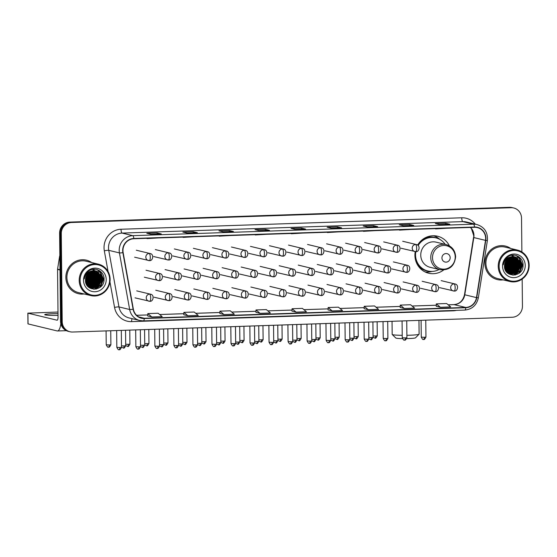 <?xml version="1.0" encoding="UTF-8"?>
<svg xmlns="http://www.w3.org/2000/svg" width="557" height="557" viewBox="0 0 557 557"><rect width="100%" height="100%" fill="white"/><g stroke="black" fill="none" stroke-linecap="round" stroke-linejoin="round"><path stroke-width="0.84" d="M415.223 251.632A19.029 18.158 103.6 0 0 414.916 255.336A19.029 18.158 103.6 0 0 428.66 273.222A19.029 18.158 103.6 0 0 443.581 270.02M449.402 245.874A19.029 18.158 103.6 0 0 437.579 236.231A19.029 18.158 103.6 0 0 417.632 245.087M513.45 261.964A14.357 13.702 103.6 0 0 513.366 260.551A14.357 13.702 103.6 0 1 513.45 261.964M513.241 259.639A14.357 13.702 103.6 0 0 512.865 258.009A14.357 13.702 103.6 0 1 513.241 259.639M512.76 257.654A14.357 13.702 103.6 0 0 512.51 256.93A14.357 13.702 103.6 0 1 512.76 257.654M512.21 256.213A14.357 13.702 103.6 0 0 511.758 255.266A14.357 13.702 103.6 0 1 512.21 256.213M94.418 276.056A14.357 13.702 103.6 0 0 94.335 274.636A14.357 13.702 103.6 0 1 94.418 276.056M94.21 273.731A14.357 13.702 103.6 0 0 93.834 272.095A14.357 13.702 103.6 0 1 94.21 273.731M93.729 271.746A14.357 13.702 103.6 0 0 93.479 271.022A14.357 13.702 103.6 0 1 93.729 271.746M93.186 270.298A14.357 13.702 103.6 0 0 92.727 269.358A14.357 13.702 103.6 0 1 93.186 270.298M521.881 251.945L521.526 218.107A10.771 10.277 103.6 0 0 513.742 207.984L512.078 207.587A10.771 10.277 103.6 0 0 509.439 207.315L69.799 222.097A10.771 10.277 103.6 0 0 59.613 233.181L60.532 321.236A10.771 10.277 103.6 0 0 68.316 331.359L69.152 331.554A10.771 10.277 103.6 0 1 61.367 321.431A10.771 10.277 103.6 0 0 69.152 331.554L69.98 331.756A10.771 10.277 103.6 0 0 72.619 332.028L512.259 317.246A10.771 10.277 103.6 0 0 522.445 306.162L522.167 279.085M513.742 207.984A10.771 10.277 103.6 0 0 511.11 207.719L71.47 222.501A10.771 10.277 103.6 0 0 61.284 233.585L60.448 233.383L61.367 321.431L60.448 233.383A10.771 10.277 103.6 0 1 70.635 222.299A10.771 10.277 103.6 0 0 60.448 233.383L59.613 233.181M511.11 207.719L70.635 222.299L510.275 207.517A10.771 10.277 103.6 0 1 512.913 207.789A10.771 10.277 103.6 0 0 510.275 207.517L509.439 207.315M514.285 262.166A14.357 13.702 103.6 0 0 514.104 260.001A14.357 13.702 103.6 0 1 514.285 262.166M513.972 259.284A14.357 13.702 103.6 0 0 513.617 257.926A14.357 13.702 103.6 0 1 513.972 259.284M513.519 257.626A14.357 13.702 103.6 0 0 513.289 256.993A14.357 13.702 103.6 0 1 513.519 257.626M513.046 256.408A14.357 13.702 103.6 0 0 512.426 255.176A14.357 13.702 103.6 0 1 513.046 256.408M95.254 276.251A14.357 13.702 103.6 0 0 95.073 274.093A14.357 13.702 103.6 0 1 95.254 276.251M94.941 273.376A14.357 13.702 103.6 0 0 94.586 272.011A14.357 13.702 103.6 0 1 94.941 273.376M94.488 271.712A14.357 13.702 103.6 0 0 94.258 271.085A14.357 13.702 103.6 0 1 94.488 271.712M94.036 270.542A14.357 13.702 103.6 0 0 94.022 270.507A14.357 13.702 103.6 0 0 93.395 269.261A14.357 13.702 103.6 0 1 94.015 270.5A14.357 13.702 103.6 0 1 94.036 270.542M65.865 277.47A17.232 16.445 103.6 0 0 78.314 293.671A17.232 16.445 103.6 0 0 84.128 293.964A17.232 16.445 103.6 0 1 78.314 293.671A17.232 16.445 103.6 0 1 65.865 277.47A17.232 16.445 103.6 0 1 86.391 260.168A17.232 16.445 103.6 0 0 65.865 277.47M484.889 263.384A17.232 16.445 103.6 0 0 497.338 279.579A17.232 16.445 103.6 0 0 503.159 279.872A17.232 16.445 103.6 0 1 497.338 279.579A17.232 16.445 103.6 0 1 484.889 263.384A17.232 16.445 103.6 0 1 505.415 246.076A17.232 16.445 103.6 0 0 484.889 263.384M122.951 250.587A11.488 10.959 -76.4 0 1 133.819 238.758L474.536 227.305A11.488 10.959 -76.4 0 1 477.349 227.59A11.488 10.959 -76.4 0 1 485.502 240.38L476.472 297.619A11.488 10.959 -76.4 0 1 465.743 307.443L144.284 318.256A11.488 10.959 -76.4 0 1 141.471 317.97A11.488 10.959 -76.4 0 1 133.36 309.156L123.139 252.565A11.488 10.959 -76.4 0 1 122.951 250.587M122.672 250.594A11.774 11.237 103.6 0 0 122.867 252.627L133.095 309.212A11.774 11.237 103.6 0 0 144.291 318.541L465.749 307.729A11.774 11.237 103.6 0 0 476.743 297.661L485.774 240.422A11.774 11.237 103.6 0 0 474.536 227.019L133.819 238.473A11.774 11.237 103.6 0 0 122.672 250.594M92.894 269.33A14.357 13.702 -76.4 0 1 93.395 270.354M93.743 271.224A14.357 13.702 -76.4 0 1 94.022 272.074M94.14 272.477A14.357 13.702 -76.4 0 1 94.523 274.483M94.62 275.708A14.357 13.702 -76.4 0 1 94.627 276.105M511.925 255.238A14.357 13.702 -76.4 0 1 512.426 256.269M512.774 257.139A14.357 13.702 -76.4 0 1 513.053 257.982M513.164 258.392A14.357 13.702 -76.4 0 1 513.554 260.391M513.645 261.616A14.357 13.702 -76.4 0 1 513.658 262.013M449.68 224.248A2.869 0.829 88.1 0 1 449.743 224.234A2.869 0.829 88.1 0 1 449.812 224.241L445.635 223.239L435.33 223.58L439.508 224.589L449.812 224.241M445.649 224.374L445.635 223.239M413.614 225.46A2.869 0.829 88.1 0 1 413.677 225.446A2.869 0.829 88.1 0 1 413.747 225.453L409.569 224.45L399.265 224.798L403.442 225.801L413.747 225.453M409.583 225.585L409.569 224.45M377.549 226.671A2.869 0.829 88.1 0 1 377.618 226.664A2.869 0.829 88.1 0 1 377.681 226.671L373.51 225.662L363.206 226.01L367.376 227.012L377.681 226.671M373.517 226.796L373.51 225.662M341.483 227.883A2.869 0.829 88.1 0 1 341.552 227.876A2.869 0.829 88.1 0 1 341.615 227.883L337.445 226.873L327.14 227.221L331.318 228.224L341.615 227.883M337.458 228.015L337.445 226.873M161.168 233.947A2.869 0.829 88.1 0 1 161.231 233.94A2.869 0.829 88.1 0 1 161.3 233.947L157.123 232.937L146.818 233.286L150.996 234.288L161.3 233.947M157.137 234.072L157.123 232.937M197.227 232.735A2.869 0.829 88.1 0 1 197.296 232.722A2.869 0.829 88.1 0 1 197.359 232.729L193.188 231.726L182.884 232.074L187.061 233.077L197.359 232.729M193.202 232.861L193.188 231.726M233.292 231.524A2.869 0.829 88.1 0 1 233.362 231.51A2.869 0.829 88.1 0 1 233.425 231.517L229.254 230.514L218.95 230.856L223.12 231.865L233.425 231.517M229.261 231.649L229.254 230.514M269.358 230.313A2.869 0.829 88.1 0 1 269.421 230.299A2.869 0.829 88.1 0 1 269.491 230.306L265.313 229.303L255.009 229.644L259.186 230.654L269.491 230.306M265.327 230.438L265.313 229.303M305.424 229.101A2.869 0.829 88.1 0 1 305.487 229.087A2.869 0.829 88.1 0 1 305.556 229.094L301.379 228.085L291.074 228.433L295.252 229.442L305.556 229.094M301.393 229.226L301.379 228.085M91.696 262.556A17.232 16.445 103.6 0 0 86.391 260.168A17.232 16.445 103.6 0 1 91.696 262.556M510.727 248.464A17.232 16.445 103.6 0 0 505.415 246.076L505.415 246.076A17.232 16.445 103.6 0 1 510.727 248.464M61.284 233.585L62.203 321.633A10.771 10.277 103.6 0 0 69.98 331.756M364.111 308.689L368.247 309.692L378.551 309.351L374.513 305.96L364.208 306.308L364.111 308.696M400.177 307.478L404.305 308.481L414.61 308.132L410.579 304.749L400.274 305.09L400.177 307.485M436.242 306.259L440.371 307.269L450.676 306.921L446.644 303.53L436.34 303.878L436.242 306.273M255.921 312.324L260.049 313.333L270.354 312.985L266.323 309.595L256.018 309.943L255.921 312.338M219.855 313.535L223.991 314.545L234.295 314.197L230.257 310.806L219.952 311.154L219.855 313.549M183.789 314.754L187.925 315.756L198.229 315.408L194.191 312.024L183.894 312.366L183.789 314.761M147.73 315.965L151.859 316.968L162.164 316.627L158.132 313.236L147.828 313.584L147.73 315.972M328.045 309.901L332.181 310.91L342.485 310.562L338.447 307.172L328.15 307.52L328.045 309.915M296.115 312.122L306.42 311.774L302.388 308.383L292.084 308.731L291.945 311.112L296.115 312.122L292.084 308.731M292.181 233.439L291.276 233.467M302.486 233.091L291.297 233.759M256.123 234.65L255.217 234.678M266.427 234.302L255.231 234.97M220.057 235.862L219.152 235.89M230.361 235.514L219.173 236.189M183.991 237.073L183.086 237.108M194.296 236.725L183.107 237.4M147.925 238.285L147.02 238.319M158.23 237.943L147.041 238.612M328.247 232.22L327.342 232.255M338.552 231.879L327.363 232.548M364.313 231.009L363.408 231.044M374.617 230.668L363.429 231.336M400.379 229.797L399.473 229.832M410.683 229.449L399.487 230.125M436.437 228.586L435.532 228.614M446.742 228.238L435.553 228.913M260.049 313.333L256.018 309.943M223.991 314.545L219.952 311.154M187.925 315.756L183.894 312.366M151.859 316.968L147.828 313.584M332.181 310.91L328.15 307.52M368.247 309.692L364.208 306.308M404.305 308.481L400.274 305.09M440.371 307.269L436.34 303.878M58.019 313.647A11.488 0.877 -0.6 0 0 52.88 313.73A11.488 0.877 -0.6 0 0 44.734 314.656A11.488 0.877 -0.6 0 0 58.032 315.38M87.588 285.316A14.357 13.702 103.6 0 0 88.73 283.833M89.259 282.991A14.357 13.702 103.6 0 0 91.285 275.297M60.838 323.708A14.357 4.15 88.1 0 1 57.489 330.976A14.357 4.15 88.1 0 1 57.155 330.942L27.961 323.882L27.85 313.145L57.044 320.205A3.593 1.037 -91.9 0 0 57.127 320.212A3.593 1.037 -91.9 0 0 58.053 316.877L57.552 269.428A1.796 1.713 -76.4 0 1 57.58 269.115L59.592 256.359A1.796 1.713 -76.4 0 1 59.85 255.67M57.998 312.031L27.85 313.145M109.645 279.44A15.436 14.733 103.6 0 0 94.711 264.547A15.436 14.733 103.6 0 0 80.104 280.436A15.436 14.733 103.6 0 0 95.038 295.328A15.436 14.733 103.6 0 0 109.645 279.44M110.119 279.363A16.153 15.415 103.6 0 0 98.45 264.178A16.153 15.415 103.6 0 0 79.205 280.408A16.153 15.415 103.6 0 0 90.882 295.593A16.153 15.415 103.6 0 0 110.119 279.363M98.45 264.178L86.133 261.212A16.153 15.415 103.6 0 0 66.896 277.435A16.153 15.415 103.6 0 0 78.565 292.62L90.882 295.593M87.338 275.367L86.6 279.698M87.567 273.988L87.748 275.861L85.583 281.772M87.365 274.239L87.484 275.799L85.534 281.445M88.326 273.174L88.793 276.112L85.841 282.859M88.145 273.348L88.528 276.049L85.771 282.615M89.036 272.568L89.837 276.363L86.147 283.736M88.862 272.7L89.573 276.3L86.07 283.527M89.712 272.095L90.882 276.613L86.488 284.467M89.545 272.206L90.617 276.55L86.405 284.293M90.359 271.725L91.926 276.864L87.54 284.718L86.85 285.1M90.199 271.809L91.661 276.801L86.76 284.954L90.979 276.126L90.137 271.844M90.993 271.433L92.963 277.121L88.577 284.968L87.226 285.657M90.833 271.496L92.706 277.059L88.319 284.906L87.136 285.525M91.606 271.203L94.008 277.372L89.621 285.219L87.609 286.145M91.452 271.252L93.75 277.309L89.364 285.156L87.519 286.033M92.204 271.029L95.052 277.623L90.666 285.476L87.999 286.577M92.058 271.071L94.794 277.56L90.408 285.407L87.902 286.472M92.789 270.904L96.096 277.873L91.71 285.727L88.382 286.952L91.362 288.324L97.976 287.231L102.363 279.384L98.157 271.816L93.938 270.786L98.185 278.375L93.799 286.228L89.343 287.551M92.643 270.932L95.839 277.811L91.452 285.664L88.291 286.862M93.367 270.827L97.141 278.124L92.754 285.978L88.862 287.273M93.228 270.841L96.883 278.061L92.497 285.915L88.737 287.196M93.792 270.793L97.921 278.312L93.534 286.166L89.224 287.489M94.488 270.786L99.23 278.625L94.843 286.479L89.837 287.795M94.349 270.779L98.965 278.563L94.579 286.416L89.712 287.739M95.031 270.82L96.069 271.315L100.274 278.876L95.888 286.73L90.338 288.004M90.206 287.99L89.802 287.927M90.074 287.941L89.6 287.892M94.899 270.806L95.811 271.252L100.009 278.813L95.623 286.667L90.213 287.955M95.567 270.89L97.113 271.565L101.318 279.134L96.932 286.98L90.847 288.178M95.435 270.869L96.855 271.503L101.054 279.071L96.667 286.918L90.721 288.136L89.51 287.83M90.589 288.115L89.58 287.878M95.964 270.967L97.9 271.753L102.098 279.322L97.712 287.168L91.104 288.261L88.883 287.377M86.697 275.242L85.444 280.22M93.938 270.786A8.975 8.564 103.6 0 0 85.444 280.025C84.929 292.495 104.458 291.59 104.034 279.489C104.667 270.967 93.973 265.926 87.929 271.642C85.799 273.591 84.56 276.014 84.218 278.918C85.611 273.494 88.848 270.779 93.938 270.786M83.536 280.317A11.85 11.307 103.6 0 0 94.996 291.75A11.85 11.307 103.6 0 0 106.206 279.558A11.85 11.307 103.6 0 0 94.753 268.126A11.85 11.307 103.6 0 0 83.536 280.317M86.439 275.722L85.451 279.67M99.348 270.591L103.498 279.148L99.717 287.572M97.21 269.63L101.089 273.522L102.46 278.897L101.026 284.362L97.162 288.456L95.797 289.174M100.427 274.03L101.416 278.646L97.071 287.53M96.445 287.99L93.861 289.271M92.079 272.018L93.068 276.634L88.723 285.518M91.035 271.767L92.023 276.376L87.679 285.268M99.877 270.932L103.63 279.175L100.559 286.904M97.378 269.685L101.221 273.55L102.585 278.925L101.158 284.397L96.124 289.118M100.747 274.504L101.541 278.674L97.593 287.245M96.869 287.816L94.056 289.278M92.399 272.491L93.193 276.662L89.245 285.233M91.355 272.241L92.149 276.411L88.201 284.975M90.311 271.983L91.104 276.161L87.157 284.724M87.846 273.661L87.978 275.402L85.674 282.218M406.889 335.3A13.465 1.03 -0.6 0 0 409.548 335.23A13.465 1.03 -0.6 0 0 419.059 334.228L415.515 337.82A9.873 0.752 179.4 0 1 408.546 338.559A9.873 0.752 179.4 0 1 406.756 338.607M419.059 334.228A13.465 1.03 -0.6 0 0 419.094 334.144L418.955 320.379M450.181 257.703A4.31 4.108 103.6 0 0 446.018 253.546A4.31 4.108 103.6 0 0 441.938 257.982A4.31 4.108 103.6 0 0 446.101 262.138A4.31 4.108 103.6 0 0 450.181 257.703M446.15 244.572L436.145 242.163A12.922 12.331 103.6 0 0 420.751 255.141A12.922 12.331 103.6 0 0 430.088 267.29L440.093 269.699C449.269 270.521 454.449 266.218 455.64 256.798C455.201 250.469 452.04 246.396 446.15 244.572A12.922 12.331 103.6 0 0 430.756 257.55A12.922 12.331 103.6 0 0 440.093 269.699M445.217 244.349A17.051 16.271 103.6 0 0 435.859 237.846A17.051 16.271 103.6 0 0 418.154 245.512M415.828 251.653A17.051 16.271 103.6 0 0 415.55 254.974A17.051 16.271 103.6 0 0 427.873 271.001A17.051 16.271 103.6 0 0 439.16 269.477M435.859 237.846L435.442 237.748A17.051 16.271 103.6 0 0 417.841 245.24M415.397 251.653A17.051 16.271 103.6 0 0 415.132 254.869A17.051 16.271 103.6 0 0 427.456 270.897L427.873 271.001M416.072 261.762A13.465 12.846 103.6 0 0 417.277 263.071M392.037 321.285L392.177 334.43A13.465 1.03 -0.6 0 0 392.212 334.506A13.465 1.03 -0.6 0 0 402.224 335.314M402.412 338.614A9.873 0.752 179.4 0 1 395.832 338.029L392.212 334.506M432.072 271.426L431.96 271.454A18.666 17.81 -76.4 0 1 425.005 271.893M417.625 263.663L416.782 263.461M433.722 235.743A18.666 17.81 -76.4 0 1 439.71 239.308L439.793 239.385M506.619 271.224A14.357 13.702 103.6 0 0 507.761 269.741M508.29 268.899A14.357 13.702 103.6 0 0 510.316 261.212M528.67 265.348A15.436 14.733 103.6 0 0 513.742 250.455A15.436 14.733 103.6 0 0 499.135 266.343A15.436 14.733 103.6 0 0 514.062 281.236A15.436 14.733 103.6 0 0 528.67 265.348M529.15 265.278A16.153 15.415 103.6 0 0 517.481 250.093A16.153 15.415 103.6 0 0 498.237 266.316A16.153 15.415 103.6 0 0 509.906 281.501A16.153 15.415 103.6 0 0 529.15 265.278M517.481 250.093L505.164 247.12A16.153 15.415 103.6 0 0 485.92 263.35A16.153 15.415 103.6 0 0 497.596 278.535L509.906 281.501M506.369 261.282L505.631 265.612M506.598 259.896L506.779 261.769L504.614 267.68M506.397 260.154L506.515 261.706L504.565 267.353M507.357 259.082L507.824 262.02L504.872 268.773M507.176 259.263L507.559 261.957L504.802 268.523M508.068 258.476L508.861 262.27L505.178 269.644M507.893 258.615L508.604 262.208L505.095 269.442M508.736 258.009L509.906 262.528L505.519 270.382M508.576 258.114L509.648 262.465L505.436 270.208M509.39 257.633L510.95 262.779L506.564 270.625L505.881 271.015M509.23 257.717L510.692 262.716L505.791 270.862M510.017 257.341L511.994 263.029L507.608 270.883L506.257 271.565M509.864 257.411L511.737 262.967L507.35 270.82L506.16 271.433M510.63 257.111L513.039 263.28L508.652 271.134L506.64 272.06M510.484 257.167L512.781 263.217L508.395 271.071L506.543 271.941M511.235 256.937L514.083 263.531L509.697 271.384L507.03 272.484M511.082 256.979L513.819 263.468L509.439 271.322L506.933 272.387M511.82 256.812L515.128 263.781L510.741 271.635L507.413 272.867L510.393 274.232L517 273.146L521.387 265.292L517.188 257.731L512.969 256.693L517.216 264.283L512.83 272.136L508.374 273.459M511.674 256.84L514.863 263.719L510.477 271.572L507.316 272.777M512.398 256.735L516.172 264.032L511.786 271.886L507.887 273.181M512.252 256.749L515.907 263.969L511.521 271.823L507.768 273.104M512.823 256.7L516.952 264.22L512.565 272.074L508.249 273.396M513.519 256.693L518.261 264.54L513.874 272.387L508.868 273.703M513.38 256.693L517.996 264.478L513.61 272.324L508.743 273.647M514.062 256.728L515.1 257.223L519.298 264.791L514.912 272.638L509.37 273.912M509.23 273.898L508.833 273.835M509.105 273.849L508.632 273.8M513.923 256.714L514.842 257.16L519.04 264.728L514.654 272.575L509.237 273.863M514.598 256.798L516.144 257.48L520.342 265.041L515.956 272.895L509.878 274.093M509.746 274.065L508.541 273.745M514.459 256.777L515.886 257.418L520.085 264.979L515.698 272.833L509.746 274.051M509.613 274.03L508.611 273.786M514.988 256.874L516.924 257.668L521.129 265.229L516.743 273.083L510.135 274.169L507.914 273.285M505.728 261.149L504.475 266.128M512.969 256.693A8.975 8.564 103.6 0 0 504.475 265.933C503.96 278.403 523.489 277.504 523.065 265.397C523.698 256.874 513.004 251.834 506.961 257.55C504.823 259.499 503.591 261.922 503.25 264.826C504.635 259.402 507.88 256.693 512.969 256.693M502.567 266.225A11.85 11.307 103.6 0 0 514.027 277.658A11.85 11.307 103.6 0 0 525.237 265.466A11.85 11.307 103.6 0 0 513.777 254.034A11.85 11.307 103.6 0 0 502.567 266.225M505.471 261.63L504.482 265.578M518.379 256.498L522.529 265.055L518.741 273.48M516.235 255.538L520.12 259.43L521.484 264.805L520.057 270.277L516.186 274.364L514.828 275.088M519.458 259.938L520.44 264.554L516.102 273.445M515.469 273.905L512.893 275.179M511.11 257.926L512.092 262.542L507.754 271.433M510.066 257.675L511.048 262.291L506.71 271.175M509.168 257.752L510.003 262.041L505.777 270.841M518.908 256.847L522.661 265.09L519.59 272.812M516.409 255.593L520.245 259.465L521.617 264.84L520.189 270.305L515.155 275.026M519.778 260.411L520.572 264.582L516.624 273.153M515.893 273.731L513.088 275.193M511.43 258.399L512.224 262.57L508.276 271.141M510.386 258.149L511.18 262.319L507.232 270.89M509.342 257.898L510.135 262.068L506.188 270.639M506.877 259.576L507.002 261.317L504.705 268.126M60.532 321.236L62.203 321.633M69.799 222.097L71.47 222.501M485.502 240.38L473.812 237.567A11.488 10.959 103.6 0 0 473.958 235.569A11.488 10.959 103.6 0 0 470.512 227.437M465.743 307.443L454.052 304.63A11.488 10.959 103.6 0 0 464.782 294.799L473.812 237.567L473.68 235.43L471.417 228.607L470.407 227.444M108.079 271.579L104.326 250.824A17.949 17.128 -76.4 0 1 121.022 229.247L461.739 217.794A3.593 1.037 -91.9 0 0 462.818 221.623L122.101 233.084A14.357 13.702 103.6 0 0 108.511 247.858A14.357 13.702 103.6 0 0 108.747 250.337L118.975 306.928A14.357 13.702 103.6 0 0 129.113 317.943L139.8 320.519A14.357 13.702 -76.4 0 1 129.656 309.497A3.593 0.453 -10.2 0 0 133.095 309.212M461.739 217.794A17.949 17.128 -76.4 0 1 475.281 224.137M466.334 221.978A14.357 13.702 103.6 0 0 462.818 221.623L473.506 224.199A14.357 13.702 -76.4 0 1 477.022 224.555L466.334 221.978M456.441 310.36A17.949 17.128 -76.4 0 1 453.078 310.82L131.619 321.626A17.949 17.128 -76.4 0 1 114.554 307.408A3.593 0.453 169.8 0 1 118.975 306.928L129.656 309.497L119.435 252.913A14.357 13.702 -76.4 0 1 119.198 250.434A14.357 13.702 -76.4 0 1 132.789 235.66A3.593 1.037 88.1 0 1 133.819 238.473M122.867 252.627A3.593 0.453 -10.2 0 1 119.435 252.913L108.747 250.337A3.593 0.453 169.8 0 0 104.326 250.824M465.749 307.729A3.593 1.037 88.1 0 1 464.858 310.075L143.393 320.888L139.8 320.519A14.357 13.702 -76.4 0 0 143.316 320.874A3.593 1.037 -91.9 0 0 143.393 320.888A3.593 1.037 -91.9 0 0 144.291 318.541M476.743 297.661L478.338 297.835C476.653 305.208 472.162 309.288 464.858 310.075A3.593 1.037 88.1 0 1 464.775 310.068M485.774 240.422L487.368 240.603C487.988 232.436 484.534 227.089 477.022 224.555M474.536 227.019A3.593 1.037 -91.9 0 0 473.506 224.199L132.789 235.66L122.101 233.084A3.593 1.037 -91.9 0 1 121.022 229.247M114.554 307.408L109.952 281.939M132.106 318.667A3.593 1.037 -91.9 0 0 131.619 321.626M453.078 310.472A3.593 1.037 -91.9 0 0 453.078 310.82M476.472 297.619L464.496 294.709L473.534 237.47M144.284 318.256L138.839 316.94M136.625 315.304L147.772 314.928L136.604 315.283M159.671 314.524L183.838 313.716M195.73 313.312L219.897 312.505M255.962 311.266L231.775 312.08L255.962 311.286M292.028 310.054L267.833 310.869L292.028 310.075M303.927 309.678L328.094 308.863L303.899 309.657M339.986 308.467L364.153 307.652L339.965 308.446M376.052 307.248L400.218 306.441M412.117 306.037L436.284 305.229M448.183 304.825L454.052 304.63A6.461 1.866 -91.9 0 0 453.906 304.609C459.483 304.08 463.013 300.78 464.496 294.709M59.996 270.02L57.552 269.428M27.927 313.187L28.038 323.923M57.58 269.115L59.996 269.699M92.497 284.899A14.357 13.702 103.6 0 0 94.21 281.612M95.017 278.361A14.357 13.702 103.6 0 0 95.15 276.23A14.357 13.702 103.6 0 0 94.913 273.759M94.787 273.111A14.357 13.702 103.6 0 0 94.439 271.858M94.349 271.586A14.357 13.702 103.6 0 0 94.133 271.001M93.938 270.528A14.357 13.702 103.6 0 0 93.91 270.472A14.357 13.702 103.6 0 0 93.311 269.275M87.818 285.198A14.357 13.702 103.6 0 0 89.036 283.555M89.607 282.58A14.357 13.702 103.6 0 0 91.39 275.325M95.595 276.244A14.719 14.043 103.6 0 0 95.574 275.569M95.477 274.504A14.719 14.043 103.6 0 0 95.129 272.665M95.024 272.276A14.719 14.043 103.6 0 0 94.774 271.461M94.704 271.28A14.719 14.043 103.6 0 0 94.558 270.883M94.446 270.611A14.719 14.043 103.6 0 0 94.189 270.034M94.105 269.853A14.719 14.043 103.6 0 0 93.778 269.233M455.222 256.93A11.871 11.328 103.6 0 0 443.734 245.477A11.871 11.328 103.6 0 0 432.504 257.696A11.871 11.328 103.6 0 0 443.985 269.149A11.871 11.328 103.6 0 0 455.222 256.93M417.193 264.262A17.211 16.425 103.6 0 0 429.343 271.28M437.301 238.264A17.211 16.425 103.6 0 0 423.236 239.009M149.199 253.449A3.593 3.426 103.6 0 0 148.399 260.516A3.593 3.426 103.6 0 0 149.276 260.606A3.593 1.037 -91.9 0 0 149.36 260.613A3.593 1.037 -91.9 0 0 150.279 257.278A3.593 1.037 88.1 0 0 149.199 253.449A3.593 3.426 103.6 0 1 150.077 253.532C154.352 254.11 152.813 261.296 149.36 260.613L134.62 257.195M109.235 344.957L106.227 344.818C107.299 346.816 107.967 347.575 108.246 347.108L108.636 347.129A2.332 0.675 -91.9 0 0 109.235 344.957L110.892 344.769L110.746 330.747M108.58 347.122A2.332 0.675 -91.9 0 0 108.636 347.129C108.754 346.433 108.712 348.877 110.892 344.769M168.228 252.808A3.593 3.426 103.6 0 0 167.427 259.875A3.593 3.426 103.6 0 0 168.305 259.966A3.593 1.037 -91.9 0 0 168.388 259.973A3.593 1.037 -91.9 0 0 169.307 256.638A3.593 1.037 88.1 0 0 168.228 252.808A3.593 3.426 103.6 0 1 169.105 252.899C173.38 253.47 171.841 260.655 168.388 259.973L153.648 256.554M127.609 346.482A2.332 0.675 -91.9 0 0 127.664 346.489A2.332 0.675 -91.9 0 0 128.263 344.317L125.694 344.282M129.774 330.106L129.92 344.129L128.263 344.317M187.256 252.168A3.593 3.426 103.6 0 0 186.456 259.235A3.593 3.426 103.6 0 0 187.333 259.325A3.593 1.037 -91.9 0 0 187.417 259.332A3.593 1.037 -91.9 0 0 188.336 255.997A3.593 1.037 88.1 0 0 187.256 252.168A3.593 3.426 103.6 0 1 188.134 252.258C192.409 252.829 190.87 260.015 187.417 259.332L172.677 255.914M146.637 345.841A2.332 0.675 -91.9 0 0 146.693 345.848A2.332 0.675 -91.9 0 0 147.292 343.676L144.723 343.641M148.803 329.466L148.949 343.488L147.292 343.676M206.285 251.527A3.593 3.426 103.6 0 0 205.477 258.594A3.593 3.426 103.6 0 0 206.362 258.685A3.593 1.037 -91.9 0 0 206.445 258.692A3.593 1.037 -91.9 0 0 207.364 255.357A3.593 1.037 88.1 0 0 206.285 251.527A3.593 3.426 103.6 0 1 207.162 251.618C211.437 252.189 209.898 259.374 206.445 258.692L191.705 255.273M165.666 345.201A2.332 0.675 -91.9 0 0 165.721 345.208A2.332 0.675 -91.9 0 0 166.32 343.042L163.751 343.001M167.831 328.825L167.977 342.854L166.32 343.042M225.313 250.887A3.593 3.426 103.6 0 0 224.506 257.954A3.593 3.426 103.6 0 0 225.39 258.044A3.593 1.037 -91.9 0 0 225.474 258.051A3.593 1.037 -91.9 0 0 226.393 254.716A3.593 1.037 88.1 0 0 225.313 250.887A3.593 3.426 103.6 0 1 226.191 250.977C230.466 251.555 228.927 258.733 225.474 258.051L210.734 254.64M184.694 344.56A2.332 0.675 -91.9 0 0 184.75 344.567A2.332 0.675 -91.9 0 0 185.349 342.402L182.773 342.36M186.86 328.184L187.006 342.214L185.349 342.402M244.342 250.246A3.593 3.426 103.6 0 0 243.534 257.313A3.593 3.426 103.6 0 0 244.419 257.404A3.593 1.037 -91.9 0 0 244.495 257.418A3.593 1.037 -91.9 0 0 245.421 254.076A3.593 1.037 88.1 0 0 244.342 250.246A3.593 3.426 103.6 0 1 245.219 250.337C249.494 250.915 247.956 258.093 244.495 257.418L229.763 253.999M203.723 343.92A2.332 0.675 -91.9 0 0 203.778 343.927A2.332 0.675 -91.9 0 0 204.377 341.761L201.801 341.72M205.881 327.544L206.034 341.573L204.377 341.761M263.37 249.606A3.593 3.426 103.6 0 0 262.563 256.68A3.593 3.426 103.6 0 0 263.44 256.763A3.593 1.037 -91.9 0 0 263.524 256.777A3.593 1.037 -91.9 0 0 264.45 253.435A3.593 1.037 88.1 0 0 263.37 249.606A3.593 3.426 103.6 0 1 264.248 249.696C268.523 250.274 266.984 257.452 263.524 256.777L248.791 253.358M222.751 343.279A2.332 0.675 -91.9 0 0 222.807 343.286A2.332 0.675 -91.9 0 0 223.406 341.121L220.83 341.079M224.91 326.903L225.056 340.933L223.406 341.121M282.399 248.965A3.593 3.426 103.6 0 0 281.591 256.039A3.593 3.426 103.6 0 0 282.469 256.129A3.593 1.037 -91.9 0 0 282.552 256.136A3.593 1.037 -91.9 0 0 283.478 252.801A3.593 1.037 88.1 0 0 282.399 248.965A3.593 3.426 103.6 0 1 283.276 249.056C287.551 249.633 286.013 256.819 282.552 256.136L267.82 252.718M241.78 342.646A2.332 0.675 -91.9 0 0 241.835 342.646A2.332 0.675 -91.9 0 0 242.434 340.48L239.858 340.438M243.938 326.263L244.084 340.292L242.434 340.48M301.428 248.325A3.593 3.426 103.6 0 0 300.62 255.398A3.593 3.426 103.6 0 0 301.497 255.489A3.593 1.037 -91.9 0 0 301.581 255.496A3.593 1.037 -91.9 0 0 302.507 252.161A3.593 1.037 88.1 0 0 301.428 248.325A3.593 3.426 103.6 0 1 302.305 248.415C306.573 248.993 305.041 256.178 301.581 255.496L286.841 252.077M260.808 342.005A2.332 0.675 -91.9 0 0 260.857 342.012A2.332 0.675 -91.9 0 0 261.463 339.84L258.887 339.798M262.967 325.629L263.113 339.652L261.463 339.84M320.449 247.691A3.593 3.426 103.6 0 0 319.648 254.758A3.593 3.426 103.6 0 0 320.526 254.848A3.593 1.037 -91.9 0 0 320.609 254.855A3.593 1.037 -91.9 0 0 321.535 251.52A3.593 1.037 88.1 0 0 320.449 247.691A3.593 3.426 103.6 0 1 321.333 247.774C325.601 248.352 324.07 255.538 320.609 254.855L305.87 251.437M279.837 341.364A2.332 0.675 -91.9 0 0 279.886 341.371A2.332 0.675 -91.9 0 0 280.491 339.199L277.915 339.157M281.995 324.989L282.141 339.011L280.491 339.199M339.478 247.05A3.593 3.426 103.6 0 0 338.677 254.117A3.593 3.426 103.6 0 0 339.554 254.208A3.593 1.037 -91.9 0 0 339.638 254.215A3.593 1.037 -91.9 0 0 340.564 250.88A3.593 1.037 88.1 0 0 339.478 247.05A3.593 3.426 103.6 0 1 340.362 247.141C344.63 247.712 343.098 254.897 339.638 254.215L324.898 250.796M298.865 340.724A2.332 0.675 -91.9 0 0 298.914 340.731A2.332 0.675 -91.9 0 0 299.52 338.559L296.944 338.524M301.024 324.348L301.17 338.371L299.52 338.559M358.506 246.41A3.593 3.426 103.6 0 0 357.705 253.477A3.593 3.426 103.6 0 0 358.583 253.567A3.593 1.037 -91.9 0 0 358.666 253.574A3.593 1.037 -91.9 0 0 359.592 250.239A3.593 1.037 88.1 0 0 358.506 246.41A3.593 3.426 103.6 0 1 359.39 246.5C363.658 247.071 362.127 254.257 358.666 253.574L343.927 250.156M317.894 340.083A2.332 0.675 -91.9 0 0 317.943 340.09A2.332 0.675 -91.9 0 0 318.541 337.918L315.972 337.883M320.052 323.708L320.198 337.73L318.541 337.918M377.535 245.769A3.593 3.426 103.6 0 0 376.734 252.836A3.593 3.426 103.6 0 0 377.611 252.927A3.593 1.037 -91.9 0 0 377.695 252.934A3.593 1.037 -91.9 0 0 378.621 249.599A3.593 1.037 88.1 0 0 377.535 245.769A3.593 3.426 103.6 0 1 378.412 245.86C382.687 246.431 381.155 253.616 377.695 252.934L362.955 249.515M336.915 339.443A2.332 0.675 -91.9 0 0 336.971 339.45A2.332 0.675 -91.9 0 0 337.57 337.277L335.001 337.243M339.081 323.067L339.227 337.089L337.57 337.277M396.563 245.129A3.593 3.426 103.6 0 0 395.762 252.196A3.593 3.426 103.6 0 0 396.64 252.286A3.593 1.037 -91.9 0 0 396.723 252.293A3.593 1.037 -91.9 0 0 397.642 248.958A3.593 1.037 88.1 0 0 396.563 245.129A3.593 3.426 103.6 0 1 397.44 245.219C401.715 245.79 400.184 252.975 396.723 252.293L381.984 248.875M355.944 338.802A2.332 0.675 -91.9 0 0 356 338.809A2.332 0.675 -91.9 0 0 356.598 336.644L354.029 336.602M358.109 322.426L358.255 336.456L356.598 336.644M415.592 244.488A3.593 3.426 103.6 0 0 414.791 251.555A3.593 3.426 103.6 0 0 415.668 251.646A3.593 1.037 -91.9 0 0 415.752 251.653A3.593 1.037 -91.9 0 0 416.671 248.318A3.593 1.037 88.1 0 0 415.592 244.488A3.593 3.426 103.6 0 1 416.469 244.579C420.744 245.157 419.205 252.335 415.752 251.653L401.012 248.241M374.972 338.162A2.332 0.675 -91.9 0 0 375.028 338.169A2.332 0.675 -91.9 0 0 375.627 336.003L373.058 335.962M377.138 321.786L377.284 335.815L375.627 336.003M123.396 348.076A2.332 0.675 -91.9 0 0 123.452 348.083A2.332 0.675 -91.9 0 0 124.051 345.918L121.482 345.876M158.926 273.459A3.593 3.426 103.6 0 0 158.125 280.526A3.593 3.426 103.6 0 0 159.003 280.617A3.593 1.037 -91.9 0 0 159.086 280.624A3.593 1.037 -91.9 0 0 160.005 277.289A3.593 1.037 88.1 0 0 158.926 273.459A3.593 3.426 103.6 0 1 159.803 273.543C164.078 274.121 162.54 281.306 159.086 280.624L144.347 277.205M125.548 330.245L125.708 345.73L124.051 345.918M142.425 347.443A2.332 0.675 -91.9 0 0 142.481 347.443A2.332 0.675 -91.9 0 0 143.079 345.277L140.51 345.236M177.955 272.819A3.593 3.426 103.6 0 0 177.154 279.886A3.593 3.426 103.6 0 0 178.031 279.976A3.593 1.037 -91.9 0 0 178.115 279.983A3.593 1.037 -91.9 0 0 179.034 276.648A3.593 1.037 88.1 0 0 177.955 272.819A3.593 3.426 103.6 0 1 178.832 272.909C183.107 273.48 181.568 280.665 178.115 279.983L163.375 276.564M144.569 329.605L144.736 345.089L143.079 345.277M161.453 346.802A2.332 0.675 -91.9 0 0 161.509 346.802A2.332 0.675 -91.9 0 0 162.108 344.637L159.539 344.595M196.983 272.178A3.593 3.426 103.6 0 0 196.182 279.245A3.593 3.426 103.6 0 0 197.06 279.336A3.593 1.037 -91.9 0 0 197.143 279.342A3.593 1.037 -91.9 0 0 198.062 276.007A3.593 1.037 88.1 0 0 196.983 272.178A3.593 3.426 103.6 0 1 197.86 272.269C202.135 272.839 200.597 280.025 197.143 279.342L182.404 275.924M163.598 328.964L163.765 344.449L162.108 344.637M180.482 346.162A2.332 0.675 -91.9 0 0 180.538 346.169A2.332 0.675 -91.9 0 0 181.136 343.996L178.56 343.954M216.012 271.538A3.593 3.426 103.6 0 0 215.204 278.604A3.593 3.426 103.6 0 0 216.088 278.695A3.593 1.037 -91.9 0 0 216.172 278.702A3.593 1.037 -91.9 0 0 217.091 275.367A3.593 1.037 88.1 0 0 216.012 271.538A3.593 3.426 103.6 0 1 216.889 271.628C221.164 272.199 219.625 279.384 216.172 278.702L201.432 275.283M182.626 328.331L182.793 343.808L181.136 343.996M199.51 345.521A2.332 0.675 -91.9 0 0 199.566 345.528A2.332 0.675 -91.9 0 0 200.165 343.356L197.589 343.314M235.04 270.897A3.593 3.426 103.6 0 0 234.232 277.964A3.593 3.426 103.6 0 0 235.117 278.054A3.593 1.037 -91.9 0 0 235.2 278.061A3.593 1.037 -91.9 0 0 236.119 274.726A3.593 1.037 88.1 0 0 235.04 270.897A3.593 3.426 103.6 0 1 235.917 270.987C240.192 271.565 238.654 278.744 235.2 278.061L220.461 274.65M201.655 327.69L201.822 343.168L200.165 343.356M218.539 344.88A2.332 0.675 -91.9 0 0 218.595 344.887A2.332 0.675 -91.9 0 0 219.193 342.715L216.617 342.68M254.069 270.256A3.593 3.426 103.6 0 0 253.261 277.323A3.593 3.426 103.6 0 0 254.145 277.414A3.593 1.037 -91.9 0 0 254.222 277.428A3.593 1.037 -91.9 0 0 255.148 274.086A3.593 1.037 88.1 0 0 254.069 270.256A3.593 3.426 103.6 0 1 254.946 270.347C259.221 270.925 257.682 278.103 254.222 277.428L239.489 274.009M220.683 327.05L220.844 342.527L219.193 342.715M237.567 344.24A2.332 0.675 -91.9 0 0 237.623 344.247A2.332 0.675 -91.9 0 0 238.222 342.075L235.646 342.04M273.097 269.616A3.593 3.426 103.6 0 0 272.289 276.69A3.593 3.426 103.6 0 0 273.167 276.773A3.593 1.037 -91.9 0 0 273.25 276.787A3.593 1.037 -91.9 0 0 274.176 273.445A3.593 1.037 88.1 0 0 273.097 269.616A3.593 3.426 103.6 0 1 273.974 269.706C278.249 270.284 276.711 277.463 273.25 276.787L258.518 273.369M239.712 326.409L239.872 341.887L238.222 342.075M256.596 343.599A2.332 0.675 -91.9 0 0 256.645 343.606A2.332 0.675 -91.9 0 0 257.25 341.441L254.674 341.399M292.126 268.975A3.593 3.426 103.6 0 0 291.318 276.049A3.593 3.426 103.6 0 0 292.195 276.14A3.593 1.037 -91.9 0 0 292.279 276.147A3.593 1.037 -91.9 0 0 293.205 272.812A3.593 1.037 88.1 0 0 292.126 268.975A3.593 3.426 103.6 0 1 293.003 269.066C297.278 269.644 295.739 276.829 292.279 276.147L277.546 272.728M258.74 325.768L258.901 341.253L257.25 341.441M275.624 342.959A2.332 0.675 -91.9 0 0 275.673 342.966A2.332 0.675 -91.9 0 0 276.279 340.8L273.703 340.759M311.154 268.335A3.593 3.426 103.6 0 0 310.346 275.409A3.593 3.426 103.6 0 0 311.224 275.499A3.593 1.037 -91.9 0 0 311.307 275.506A3.593 1.037 -91.9 0 0 312.233 272.171A3.593 1.037 88.1 0 0 311.154 268.335A3.593 3.426 103.6 0 1 312.031 268.425C316.306 269.003 314.768 276.188 311.307 275.506L296.575 272.088M277.769 325.128L277.929 340.612L276.279 340.8M294.653 342.318A2.332 0.675 -91.9 0 0 294.702 342.325A2.332 0.675 -91.9 0 0 295.307 340.16L292.731 340.118M330.183 267.701A3.593 3.426 103.6 0 0 329.375 274.768A3.593 3.426 103.6 0 0 330.252 274.859A3.593 1.037 -91.9 0 0 330.336 274.866A3.593 1.037 -91.9 0 0 331.262 271.531A3.593 1.037 88.1 0 0 330.183 267.701A3.593 3.426 103.6 0 1 331.06 267.785C335.328 268.363 333.796 275.548 330.336 274.866L315.596 271.447M296.797 324.487L296.958 339.972L295.307 340.16M313.682 341.678A2.332 0.675 -91.9 0 0 313.73 341.685A2.332 0.675 -91.9 0 0 314.329 339.519L311.76 339.478M349.204 267.061A3.593 3.426 103.6 0 0 348.404 274.128A3.593 3.426 103.6 0 0 349.281 274.218A3.593 1.037 -91.9 0 0 349.364 274.225A3.593 1.037 -91.9 0 0 350.29 270.89A3.593 1.037 88.1 0 0 349.204 267.061A3.593 3.426 103.6 0 1 350.088 267.144C354.356 267.722 352.825 274.907 349.364 274.225L334.625 270.806M315.826 323.847L315.986 339.331L314.329 339.519M332.703 341.044A2.332 0.675 -91.9 0 0 332.759 341.044A2.332 0.675 -91.9 0 0 333.358 338.879L330.788 338.837M368.233 266.42A3.593 3.426 103.6 0 0 367.432 273.487A3.593 3.426 103.6 0 0 368.309 273.578A3.593 1.037 -91.9 0 0 368.393 273.584A3.593 1.037 -91.9 0 0 369.319 270.249A3.593 1.037 88.1 0 0 368.233 266.42A3.593 3.426 103.6 0 1 369.117 266.511C373.385 267.082 371.853 274.267 368.393 273.584L353.653 270.166M334.854 323.206L335.015 338.691L333.358 338.879M351.732 340.404A2.332 0.675 -91.9 0 0 351.787 340.411A2.332 0.675 -91.9 0 0 352.386 338.238L349.817 338.196M387.261 265.78A3.593 3.426 103.6 0 0 386.461 272.846A3.593 3.426 103.6 0 0 387.338 272.937A3.593 1.037 -91.9 0 0 387.421 272.944A3.593 1.037 -91.9 0 0 388.347 269.609A3.593 1.037 88.1 0 0 387.261 265.78A3.593 3.426 103.6 0 1 388.145 265.87C392.413 266.441 390.882 273.626 387.421 272.944L372.682 269.525M353.883 322.566L354.043 338.05L352.386 338.238M370.76 339.763A2.332 0.675 -91.9 0 0 370.816 339.77A2.332 0.675 -91.9 0 0 371.415 337.598L368.845 337.556M406.29 265.139A3.593 3.426 103.6 0 0 405.489 272.206A3.593 3.426 103.6 0 0 406.366 272.296A3.593 1.037 -91.9 0 0 406.45 272.303A3.593 1.037 -91.9 0 0 407.376 268.968A3.593 1.037 88.1 0 0 406.29 265.139A3.593 3.426 103.6 0 1 407.167 265.229C411.442 265.8 409.91 272.986 406.45 272.303L391.71 268.885M372.912 321.932L373.072 337.41L371.415 337.598M119.839 347.512L116.831 347.373C117.903 349.371 118.571 350.13 118.85 349.664L119.24 349.685A2.332 0.675 -91.9 0 0 119.839 347.512L121.496 347.324L121.315 330.392M119.184 349.678A2.332 0.675 -91.9 0 0 119.24 349.685C119.358 348.988 119.316 351.432 121.496 347.324M149.624 294.11A3.593 3.426 103.6 0 0 148.823 301.177A3.593 3.426 103.6 0 0 149.701 301.267A3.593 1.037 -91.9 0 0 149.784 301.274A3.593 1.037 -91.9 0 0 150.71 297.939A3.593 1.037 88.1 0 0 149.624 294.11A3.593 3.426 103.6 0 1 150.501 294.193C154.776 294.771 153.245 301.957 149.784 301.274L135.045 297.856M138.867 346.872L135.859 346.733C136.925 348.731 137.6 349.49 137.878 349.023L138.268 349.044A2.332 0.675 -91.9 0 0 138.867 346.872L140.524 346.684L140.343 329.751M138.213 349.037A2.332 0.675 -91.9 0 0 138.268 349.044C138.387 348.348 138.345 350.792 140.524 346.684M168.653 293.469A3.593 3.426 103.6 0 0 167.852 300.536A3.593 3.426 103.6 0 0 168.729 300.627A3.593 1.037 -91.9 0 0 168.813 300.634A3.593 1.037 -91.9 0 0 169.732 297.299A3.593 1.037 88.1 0 0 168.653 293.469A3.593 3.426 103.6 0 1 169.53 293.553C173.805 294.131 172.273 301.316 168.813 300.634L154.073 297.215M157.896 346.231L154.881 346.092C155.953 348.09 156.628 348.856 156.907 348.383L157.297 348.404A2.332 0.675 -91.9 0 0 157.896 346.231L159.553 346.043L159.372 329.11M157.241 348.397A2.332 0.675 -91.9 0 0 157.297 348.404C157.415 347.707 157.373 350.151 159.553 346.043M187.681 292.829A3.593 3.426 103.6 0 0 186.88 299.896A3.593 3.426 103.6 0 0 187.758 299.986A3.593 1.037 -91.9 0 0 187.841 299.993A3.593 1.037 -91.9 0 0 188.76 296.658A3.593 1.037 88.1 0 0 187.681 292.829A3.593 3.426 103.6 0 1 188.558 292.919C192.833 293.49 191.295 300.676 187.841 299.993L173.102 296.575M176.924 345.598L173.909 345.458C174.982 347.45 175.657 348.216 175.935 347.742L176.325 347.763A2.332 0.675 -91.9 0 0 176.924 345.598L178.581 345.41L178.4 328.47M176.27 347.756A2.332 0.675 -91.9 0 0 176.325 347.763C176.444 347.067 176.402 349.511 178.581 345.41M206.71 292.188A3.593 3.426 103.6 0 0 205.909 299.255A3.593 3.426 103.6 0 0 206.786 299.346A3.593 1.037 -91.9 0 0 206.87 299.353A3.593 1.037 -91.9 0 0 207.789 296.018A3.593 1.037 88.1 0 0 206.71 292.188A3.593 3.426 103.6 0 1 207.587 292.279C211.862 292.85 210.323 300.035 206.87 299.353L192.13 295.934M195.953 344.957L192.938 344.818C194.01 346.809 194.685 347.575 194.964 347.102L195.354 347.122A2.332 0.675 -91.9 0 0 195.953 344.957L197.61 344.769L197.429 327.829M195.298 347.115A2.332 0.675 -91.9 0 0 195.354 347.122C195.472 346.426 195.43 348.87 197.61 344.769M225.738 291.548A3.593 3.426 103.6 0 0 224.937 298.615A3.593 3.426 103.6 0 0 225.815 298.705A3.593 1.037 -91.9 0 0 225.898 298.712A3.593 1.037 -91.9 0 0 226.817 295.377A3.593 1.037 88.1 0 0 225.738 291.548A3.593 3.426 103.6 0 1 226.615 291.638C230.89 292.209 229.352 299.394 225.898 298.712L211.159 295.294M214.981 344.317L211.966 344.177C213.039 346.169 213.714 346.934 213.992 346.461L214.382 346.482A2.332 0.675 -91.9 0 0 214.981 344.317L216.631 344.129L216.457 327.189M214.327 346.475A2.332 0.675 -91.9 0 0 214.382 346.482C214.501 345.786 214.459 348.229 216.631 344.129M244.767 290.907A3.593 3.426 103.6 0 0 243.959 297.974A3.593 3.426 103.6 0 0 244.843 298.065A3.593 1.037 -91.9 0 0 244.927 298.072A3.593 1.037 -91.9 0 0 245.846 294.737A3.593 1.037 88.1 0 0 244.767 290.907A3.593 3.426 103.6 0 1 245.644 290.998C249.919 291.569 248.38 298.754 244.927 298.072L230.187 294.653M234.01 343.676L230.995 343.537C232.067 345.528 232.742 346.294 233.021 345.827L233.411 345.841A2.332 0.675 -91.9 0 0 234.01 343.676L235.66 343.488L235.486 326.548M233.355 345.841A2.332 0.675 -91.9 0 0 233.411 345.841C233.529 345.145 233.48 347.589 235.66 343.488M263.795 290.267A3.593 3.426 103.6 0 0 262.988 297.334A3.593 3.426 103.6 0 0 263.872 297.424A3.593 1.037 -91.9 0 0 263.955 297.438A3.593 1.037 -91.9 0 0 264.874 294.096A3.593 1.037 88.1 0 0 263.795 290.267A3.593 3.426 103.6 0 1 264.672 290.357C268.947 290.935 267.409 298.113 263.955 297.438L249.216 294.019M253.038 343.035L250.023 342.896C251.096 344.894 251.771 345.653 252.043 345.187L252.432 345.201A2.332 0.675 -91.9 0 0 253.038 343.035L254.688 342.847L254.514 325.908M252.384 345.201A2.332 0.675 -91.9 0 0 252.432 345.201C252.558 344.511 252.509 346.948 254.688 342.847M282.824 289.626A3.593 3.426 103.6 0 0 282.016 296.7A3.593 3.426 103.6 0 0 282.9 296.784A3.593 1.037 -91.9 0 0 282.977 296.797A3.593 1.037 -91.9 0 0 283.903 293.455A3.593 1.037 88.1 0 0 282.824 289.626A3.593 3.426 103.6 0 1 283.701 289.717C287.976 290.294 286.437 297.473 282.977 296.797L268.244 293.379M272.067 342.395L269.052 342.256C270.124 344.254 270.799 345.013 271.071 344.546L271.461 344.567A2.332 0.675 -91.9 0 0 272.067 342.395L273.717 342.207L273.543 325.267M271.412 344.56A2.332 0.675 -91.9 0 0 271.461 344.567C271.586 343.871 271.538 346.315 273.717 342.207M301.852 288.986A3.593 3.426 103.6 0 0 301.045 296.059A3.593 3.426 103.6 0 0 301.922 296.143A3.593 1.037 -91.9 0 0 302.005 296.157A3.593 1.037 -91.9 0 0 302.931 292.822A3.593 1.037 88.1 0 0 301.852 288.986A3.593 3.426 103.6 0 1 302.73 289.076C307.004 289.654 305.466 296.839 302.005 296.157L287.273 292.738M291.095 341.754L288.08 341.615C289.153 343.613 289.828 344.372 290.1 343.906L290.489 343.927A2.332 0.675 -91.9 0 0 291.095 341.754L292.745 341.566L292.571 324.634M290.441 343.92A2.332 0.675 -91.9 0 0 290.489 343.927C290.615 343.23 290.566 345.674 292.745 341.566M320.881 288.345A3.593 3.426 103.6 0 0 320.073 295.419A3.593 3.426 103.6 0 0 320.95 295.509A3.593 1.037 -91.9 0 0 321.034 295.516A3.593 1.037 -91.9 0 0 321.96 292.181A3.593 1.037 88.1 0 0 320.881 288.345A3.593 3.426 103.6 0 1 321.758 288.435C326.033 289.013 324.494 296.199 321.034 295.516L306.301 292.098M310.117 341.114L307.109 340.975C308.181 342.973 308.857 343.732 309.128 343.265L309.518 343.286A2.332 0.675 -91.9 0 0 310.117 341.114L311.774 340.926L311.6 323.993M309.469 343.279A2.332 0.675 -91.9 0 0 309.518 343.286C309.643 342.59 309.595 345.034 311.774 340.926M339.909 287.711A3.593 3.426 103.6 0 0 339.102 294.778A3.593 3.426 103.6 0 0 339.979 294.869A3.593 1.037 -91.9 0 0 340.062 294.876A3.593 1.037 -91.9 0 0 340.988 291.541A3.593 1.037 88.1 0 0 339.909 287.711A3.593 3.426 103.6 0 1 340.787 287.795C345.055 288.373 343.523 295.558 340.062 294.876L325.33 291.457M329.145 340.473L326.137 340.334C327.21 342.332 327.885 343.098 328.157 342.625L328.546 342.646A2.332 0.675 -91.9 0 0 329.145 340.473L330.802 340.285L330.628 323.352M328.491 342.639A2.332 0.675 -91.9 0 0 328.546 342.646C328.665 341.949 328.623 344.393 330.802 340.285M358.931 287.071A3.593 3.426 103.6 0 0 358.13 294.138A3.593 3.426 103.6 0 0 359.007 294.228A3.593 1.037 -91.9 0 0 359.091 294.235A3.593 1.037 -91.9 0 0 360.017 290.9A3.593 1.037 88.1 0 0 358.931 287.071A3.593 3.426 103.6 0 1 359.815 287.154C364.083 287.732 362.551 294.918 359.091 294.235L344.351 290.817M348.174 339.84L345.166 339.7C346.238 341.692 346.914 342.458 347.185 341.984L347.575 342.005A2.332 0.675 -91.9 0 0 348.174 339.84L349.831 339.652L349.657 322.712M347.519 341.998A2.332 0.675 -91.9 0 0 347.575 342.005C347.693 341.309 347.652 343.753 349.831 339.652M377.959 286.43A3.593 3.426 103.6 0 0 377.159 293.497A3.593 3.426 103.6 0 0 378.036 293.588A3.593 1.037 -91.9 0 0 378.119 293.595A3.593 1.037 -91.9 0 0 379.045 290.26A3.593 1.037 88.1 0 0 377.959 286.43A3.593 3.426 103.6 0 1 378.844 286.521C383.112 287.092 381.58 294.277 378.119 293.595L363.38 290.176M367.202 339.199L364.194 339.06C365.267 341.051 365.935 341.817 366.214 341.344L366.603 341.364A2.332 0.675 -91.9 0 0 367.202 339.199L368.859 339.011L368.678 322.071M366.548 341.357A2.332 0.675 -91.9 0 0 366.603 341.364C366.722 340.668 366.68 343.112 368.859 339.011M396.988 285.79A3.593 3.426 103.6 0 0 396.187 292.857A3.593 3.426 103.6 0 0 397.064 292.947A3.593 1.037 -91.9 0 0 397.148 292.954A3.593 1.037 -91.9 0 0 398.074 289.619A3.593 1.037 88.1 0 0 396.988 285.79A3.593 3.426 103.6 0 1 397.872 285.88C402.14 286.451 400.608 293.636 397.148 292.954L382.408 289.536M386.231 338.559L383.223 338.419C384.295 340.411 384.964 341.176 385.242 340.703L385.632 340.724A2.332 0.675 -91.9 0 0 386.231 338.559L387.888 338.371L387.707 321.431M385.576 340.717A2.332 0.675 -91.9 0 0 385.632 340.724C385.75 340.028 385.709 342.471 387.888 338.371M416.016 285.149A3.593 3.426 103.6 0 0 415.216 292.216A3.593 3.426 103.6 0 0 416.093 292.307A3.593 1.037 -91.9 0 0 416.176 292.314A3.593 1.037 -91.9 0 0 417.102 288.979A3.593 1.037 88.1 0 0 416.016 285.149A3.593 3.426 103.6 0 1 416.894 285.24C421.169 285.811 419.637 292.996 416.176 292.314L401.437 288.895M405.259 337.918L402.251 337.779C403.324 339.77 403.992 340.536 404.271 340.062L404.661 340.083A2.332 0.675 -91.9 0 0 405.259 337.918L406.916 337.73L406.735 320.79M404.605 340.076A2.332 0.675 -91.9 0 0 404.661 340.083C404.779 339.387 404.737 341.831 406.916 337.73M435.045 284.509A3.593 3.426 103.6 0 0 434.244 291.576A3.593 3.426 103.6 0 0 435.121 291.666A3.593 1.037 -91.9 0 0 435.205 291.673A3.593 1.037 -91.9 0 0 436.131 288.338A3.593 1.037 88.1 0 0 435.045 284.509A3.593 3.426 103.6 0 1 435.922 284.599C440.197 285.177 438.665 292.355 435.205 291.673L420.465 288.261M424.288 337.277L421.273 337.138C422.345 339.136 423.021 339.895 423.299 339.429L423.689 339.443A2.332 0.675 -91.9 0 0 424.288 337.277L425.945 337.089L425.764 320.15M423.633 339.443A2.332 0.675 -91.9 0 0 423.689 339.443C423.807 338.747 423.766 341.19 425.945 337.089M454.073 283.868A3.593 3.426 103.6 0 0 453.273 290.942A3.593 3.426 103.6 0 0 454.15 291.026A3.593 1.037 -91.9 0 0 454.233 291.039A3.593 1.037 -91.9 0 0 455.153 287.697A3.593 1.037 88.1 0 0 454.073 283.868A3.593 3.426 103.6 0 1 454.951 283.959C459.226 284.536 457.694 291.715 454.233 291.039L439.494 287.621M511.528 270.813A14.357 13.702 103.6 0 0 513.241 267.527M514.048 264.269A14.357 13.702 103.6 0 0 514.181 262.138A14.357 13.702 103.6 0 0 513.944 259.666M513.812 259.026A14.357 13.702 103.6 0 0 513.47 257.773M513.38 257.494A14.357 13.702 103.6 0 0 513.164 256.909M512.962 256.436A14.357 13.702 103.6 0 0 512.941 256.387A14.357 13.702 103.6 0 0 512.343 255.183M506.842 271.106A14.357 13.702 103.6 0 0 508.061 269.463M508.638 268.495A14.357 13.702 103.6 0 0 510.421 261.233M514.626 262.152A14.719 14.043 103.6 0 0 514.605 261.477M514.508 260.411A14.719 14.043 103.6 0 0 514.16 258.573M514.055 258.183A14.719 14.043 103.6 0 0 513.798 257.376M513.735 257.188A14.719 14.043 103.6 0 0 513.582 256.798M513.526 256.645A14.719 14.043 103.6 0 0 513.484 256.547A14.719 14.043 103.6 0 0 513.213 255.942M513.129 255.76A14.719 14.043 103.6 0 0 512.809 255.141M478.338 297.835L487.368 240.603M159.643 314.51L183.838 313.695M195.709 313.292L219.897 312.484M376.031 307.234L400.218 306.42M412.089 306.016L436.284 305.208M448.155 304.804L453.906 304.609M305.487 229.087L295.217 229.428M269.421 230.299L259.151 230.647M233.362 231.51L223.085 231.858M197.296 232.722L187.027 233.07M161.231 233.94L150.961 234.281M341.552 227.876L331.283 228.217M377.618 226.664L367.342 227.005M413.677 225.446L403.407 225.794M449.743 224.234L439.473 224.582M66.394 330.677L57.489 330.976M136.305 250.218L150.077 253.532M106.227 344.818L106.081 330.9M125.708 345.535L127.664 346.489C127.783 345.793 127.741 348.236 129.92 344.129M155.333 249.578L169.105 252.899M144.729 344.894L146.693 345.848C146.811 345.152 146.77 347.596 148.949 343.488M174.362 248.937L188.134 252.258M163.758 344.254L165.721 345.208C165.84 344.511 165.798 346.955 167.977 342.854M193.383 248.297L207.162 251.618M182.787 343.613L184.75 344.567C184.868 343.871 184.827 346.315 187.006 342.214M212.412 247.656L226.191 250.977M201.815 342.98L203.778 343.927C203.897 343.23 203.855 345.674 206.034 341.573M231.44 247.016L245.219 250.337M220.844 342.339L222.807 343.286C222.925 342.59 222.884 345.034 225.056 340.933M250.469 246.375L264.248 249.696M239.872 341.699L241.835 342.646C241.954 341.949 241.905 344.393 244.084 340.292M269.497 245.734L283.276 249.056M258.901 341.058L260.857 342.012C260.982 341.316 260.934 343.76 263.113 339.652M288.526 245.094L302.305 248.415M277.929 340.418L279.886 341.371C280.011 340.675 279.962 343.119 282.141 339.011M307.555 244.46L321.333 247.774M296.958 339.777L298.914 340.731C299.039 340.035 298.991 342.478 301.17 338.371M326.583 243.82L340.362 247.141M315.986 339.136L317.943 340.09C318.068 339.394 318.019 341.838 320.198 337.73M345.612 243.179L359.39 246.5M335.015 338.496L336.971 339.45C337.089 338.753 337.048 341.197 339.227 337.089M364.64 242.539L378.412 245.86M354.043 337.855L356 338.809C356.118 338.113 356.076 340.557 358.255 336.456M383.669 241.898L397.44 245.219M373.072 337.222L375.028 338.169C375.146 337.472 375.105 339.916 377.284 335.815M402.697 241.258L416.469 244.579M121.496 347.136L123.452 348.083C123.57 347.387 123.529 349.831 125.708 345.73M146.031 270.229L159.803 273.543M140.517 346.496L142.481 347.443C142.599 346.746 142.557 349.19 144.736 345.089M165.06 269.588L178.832 272.909M159.546 345.855L161.509 346.802C161.627 346.113 161.586 348.557 163.765 344.449M184.088 268.947L197.86 272.269M178.574 345.215L180.538 346.169C180.656 345.472 180.614 347.916 182.793 343.808M203.11 268.307L216.889 271.628M197.603 344.574L199.566 345.528C199.685 344.832 199.643 347.276 201.822 343.168M222.139 267.666L235.917 270.987M216.631 343.934L218.595 344.887C218.713 344.191 218.671 346.635 220.844 342.527M241.167 267.026L254.946 270.347M235.66 343.293L237.623 344.247C237.742 343.551 237.693 345.994 239.872 341.887M260.196 266.385L273.974 269.706M254.688 342.652L256.645 343.606C256.77 342.91 256.721 345.354 258.901 341.253M279.224 265.745L293.003 269.066M273.717 342.012L275.673 342.966C275.799 342.27 275.75 344.713 277.929 340.612M298.253 265.104L312.031 268.425M292.745 341.378L294.702 342.325C294.827 341.629 294.778 344.073 296.958 339.972M317.281 264.471L331.06 267.785M311.774 340.738L313.73 341.685C313.856 340.988 313.807 343.432 315.986 339.331M336.31 263.83L350.088 267.144M330.802 340.097L332.759 341.044C332.877 340.348 332.835 342.792 335.015 338.691M355.338 263.189L369.117 266.511M349.831 339.457L351.787 340.411C351.906 339.714 351.864 342.158 354.043 338.05M374.367 262.549L388.145 265.87M368.859 338.816L370.816 339.77C370.934 339.074 370.892 341.518 373.072 337.41M393.395 261.908L407.167 265.229M136.73 290.872L150.501 294.193M116.831 347.373L116.65 330.545M155.758 290.239L169.53 293.553M135.859 346.733L135.678 329.904M174.787 289.598L188.558 292.919M154.881 346.092L154.707 329.264M193.815 288.958L207.587 292.279M173.909 345.458L173.735 328.623M212.844 288.317L226.615 291.638M192.938 344.818L192.764 327.989M231.865 287.677L245.644 290.998M211.966 344.177L211.792 327.349M250.894 287.036L264.672 290.357M230.995 343.537L230.821 326.708M269.922 286.395L283.701 289.717M250.023 342.896L249.849 326.068M288.951 285.755L302.73 289.076M269.052 342.256L268.878 325.427M307.979 285.114L321.758 288.435M288.08 341.615L287.906 324.787M327.008 284.481L340.787 287.795M307.109 340.975L306.935 324.146M346.036 283.84L359.815 287.154M326.137 340.334L325.963 323.506M365.065 283.2L378.844 286.521M345.166 339.7L344.985 322.865M384.093 282.559L397.872 285.88M364.194 339.06L364.013 322.231M403.122 281.919L416.894 285.24M383.223 338.419L383.042 321.591M422.15 281.278L435.922 284.599M402.251 337.779L402.07 320.95M441.179 280.637L454.951 283.959M421.273 337.138L421.099 320.31"/></g></svg>
